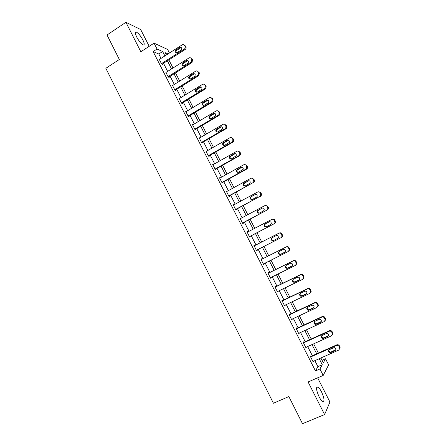 <?xml version="1.0" encoding="UTF-8"?>
<svg xmlns="http://www.w3.org/2000/svg" width="446" height="446" viewBox="0 0 446 446"><rect width="100%" height="100%" fill="white"/><g stroke="black" fill="none" stroke-linecap="round" stroke-linejoin="round"><path stroke-width="0.67" d="M321.488 391.805C320.156 389.235 318.946 387.646 317.853 387.022C315.846 387.056 316.253 390.306 319.085 396.762C320.423 399.337 321.633 400.932 322.72 401.551C324.733 401.461 324.32 398.211 321.488 391.805M142.843 39.906C140.607 35.808 138.461 33.216 136.404 32.129C134.948 31.883 135.066 33.545 136.749 37.113C139.007 41.238 141.153 43.831 143.183 44.901C144.649 45.135 144.537 43.468 142.843 39.906M322.062 360.312L325.524 358.785L328.635 364.884L323.205 375.421L319.927 368.987L322.268 364.722L319.208 358.718M149.198 46.317L140.674 29.536L125.917 22.3L107.023 34.983L119.344 59.48L105.847 68.305L273.415 403.229L288.863 396.583L302.5 423.7L324.599 414.557L329.945 402.036L317.641 377.829M161.028 58.393L158.798 54.005L153.134 51.558L157.053 49.021L154.065 43.151L167.601 49.439L169.424 53.018M153.134 51.558L315.473 370.938L317.903 366.64L314.854 360.647M312.351 355.73L307.679 346.548M305.215 341.703L300.532 332.499M298.101 327.726L293.407 318.511M291.015 313.811L286.315 304.573M283.963 299.941L279.252 290.686M276.933 286.131L272.211 276.855M269.925 272.367L265.197 263.079M262.95 258.658L258.228 249.375M255.982 244.965L251.293 235.756M249.03 231.307L244.386 222.186M242.106 217.704L237.506 208.667M235.209 204.151L230.654 195.203M228.335 190.648L223.825 181.784M221.495 177.196L217.024 168.421M214.671 163.799L210.25 155.102M207.881 150.447L203.499 141.839M201.113 137.151L196.77 128.621M194.367 123.899L190.074 115.458M187.649 110.697L183.395 102.34M180.959 97.546L176.744 89.267M174.291 84.445L170.116 76.249M167.646 71.393L163.515 63.276M159.635 59.285L159.11 59.067L161.653 64.057L162.573 64.425L162.361 64.012M166.269 72.263L165.722 72.057L168.27 77.069L169.168 77.392L168.956 76.974M172.931 85.292L172.351 85.102L174.91 90.131L175.791 90.41L175.579 89.992M179.621 98.365L179.008 98.187L181.578 103.238L182.436 103.472L182.224 103.054M186.344 111.489L185.692 111.327L188.268 116.395L189.104 116.584L188.892 116.161M193.096 124.651L192.399 124.518L194.986 129.602L195.8 129.747L195.588 129.323M199.892 137.864L199.133 137.753L201.731 142.859L202.523 142.954L202.306 142.53M206.682 151.138L205.89 151.043L208.494 156.167L209.269 156.217L209.051 155.788M213.472 164.479L212.675 164.379L215.29 169.525L216.037 169.525L215.819 169.101M220.285 177.87L219.482 177.764L222.108 182.927L222.833 182.888L222.615 182.459M227.12 191.317L226.317 191.206L228.954 196.385L229.657 196.296L229.439 195.866M233.988 204.809L233.18 204.692L235.822 209.899L236.503 209.759L236.285 209.325M240.879 218.356L240.065 218.233L242.719 223.457L243.377 223.273L243.159 222.838M247.798 231.953L247.619 231.613L246.978 231.825L249.643 237.071L250.278 236.832L250.055 236.397M254.738 245.601L254.538 245.205L253.919 245.473L256.595 250.73L257.203 250.451L256.98 250.011M261.702 259.293L261.479 258.853L260.882 259.165L263.569 264.45L264.155 264.116L263.948 263.709M268.67 272.991L268.447 272.551L267.873 272.919L270.571 278.22L271.135 277.836L270.951 277.479M275.667 286.745L275.444 286.304L274.892 286.717L277.602 292.041L278.142 291.606L277.986 291.299M282.692 300.548L282.463 300.108L281.939 300.571L284.66 305.911L285.044 305.175M289.738 314.408L289.515 313.967L289.014 314.48L291.74 319.843L292.13 319.107M296.819 328.323L296.59 327.877L296.116 328.44L298.853 333.825L299.244 333.09M303.921 342.288L303.693 341.837L303.241 342.456L305.989 347.858L306.385 347.127M311.052 356.304L310.823 355.858L310.399 356.527L313.159 361.951L313.555 361.221M323.205 375.421L308.091 381.971L324.599 414.557M315.473 370.938L319.927 368.987M125.917 22.3L140.836 51.753L154.065 43.151M320.875 357.982L323.328 362.793L325.524 358.785M168.003 53.933L165.182 52.667L166.364 54.981M168.861 59.876L173.009 68.015M175.49 72.882L179.682 81.1M182.146 85.933L186.378 94.229M188.825 99.029L193.101 107.414M195.532 112.18L199.847 120.643M202.261 125.376L206.621 133.923M209.018 138.628L213.417 147.258M215.797 151.924L220.24 160.638M222.604 165.271L227.092 174.068M229.439 178.673L233.966 187.554M236.296 192.12L240.868 201.09M243.181 205.617L247.798 214.677M250.089 219.17L254.75 228.313M257.024 232.773L261.735 242.005M263.987 246.426L268.737 255.736M270.995 260.163L275.745 269.479M278.036 273.978L282.781 283.277M285.106 287.843L289.839 297.125M292.208 301.764L296.93 311.024M299.333 315.735L304.044 324.978M306.486 329.767L311.191 338.988M313.666 343.849L318.36 353.054M164.886 55.923L162.651 51.53L157.053 49.021M316.699 353.795L312.01 344.591M309.535 339.74L304.841 330.519M302.399 325.742L297.694 316.504M295.297 311.793L290.58 302.539M288.216 297.9L283.489 288.629M281.164 284.063L276.425 274.775M274.134 270.276L269.39 260.971M267.137 256.545L262.399 247.246M260.141 242.825L255.441 233.598M253.172 229.144L248.511 220.006M246.225 215.513L241.609 206.465M239.307 201.938L234.735 192.973M232.411 188.407L227.884 179.532M225.542 174.932L221.06 166.141M218.702 161.513L214.264 152.805M211.889 148.139L207.49 139.514M205.099 134.815L200.745 126.274M198.331 121.541L194.021 113.083M191.596 108.322L187.326 99.943M184.878 95.149L180.652 86.853M178.194 82.025L174.007 73.813M171.526 68.946L167.384 60.818M158.798 54.005L162.651 51.53M317.903 366.64L322.268 364.722M206.097 151.439L206.671 151.11M212.853 164.73L213.433 164.401M219.638 178.065L220.218 177.742M226.445 191.457L227.031 191.133M233.28 204.892L233.866 204.575M240.138 218.384L240.734 218.066M247.028 231.92L247.619 231.613M253.941 245.512L254.538 245.205M263.553 264.417L264.155 264.116M270.527 278.137L271.135 277.836M277.529 291.901L278.142 291.606M284.559 305.722L285.172 305.432M291.617 319.598L292.23 319.308M298.703 333.524L299.322 333.24M305.811 347.506L306.435 347.222M312.947 361.539L313.577 361.26M159.322 59.48L182.23 44.829C183.234 44.36 184.036 44.589 184.633 45.525L185.068 46.367C185.491 47.449 185.246 48.346 184.332 49.066L161.441 63.639M162.043 64.213L185.185 49.489L184.332 49.066M179.699 47.454L179.732 47.432C181.806 47.326 182.252 48.229 181.076 50.136L177.252 52.572C175.172 52.7 174.72 51.808 175.891 49.885L179.699 47.454L180.569 47.884L181.438 47.661M176.432 52.79C175.802 51.881 175.914 51.05 176.772 50.309L180.569 47.884M184.282 45.046L185.921 46.802C186.344 47.878 186.099 48.776 185.185 49.489M165.934 72.475L188.909 57.991C189.935 57.478 190.76 57.707 191.379 58.666L191.813 59.508L191.206 62.117L168.058 76.651M168.616 77.191L191.908 62.585L191.072 62.206M186.417 60.561C188.457 60.377 188.953 61.258 187.894 63.193L183.964 65.668C181.918 65.835 181.433 64.954 182.514 63.025L186.417 60.561L187.264 60.951L188.112 60.728M183.161 65.885C182.481 65.016 182.553 64.185 183.373 63.399L187.264 60.951M191.379 58.666L192.209 59.062L192.644 59.898L191.908 62.585M172.569 85.52L195.666 71.165C196.697 70.658 197.522 70.892 198.152 71.856L198.587 72.704L198.108 75.201L174.698 89.707M175.206 90.22L198.648 75.731L197.84 75.396M193.163 73.724C195.142 73.506 195.671 74.354 194.751 76.283L190.693 78.814C188.708 79.02 188.184 78.161 189.137 76.244L193.163 73.724L194.807 73.852M189.912 79.031C189.204 78.223 189.221 77.403 189.974 76.573L193.988 74.064M198.152 71.856L198.961 72.202L199.395 73.049L198.648 75.731M179.225 98.611L202.451 84.389C203.488 83.893 204.318 84.127 204.948 85.097L205.383 85.95L205.021 88.325L204.63 88.637L181.366 102.814M181.812 103.299L205.416 88.927L204.63 88.637M199.931 86.937C201.848 86.686 202.412 87.511 201.62 89.412L197.45 92.015C195.521 92.25 194.963 91.419 195.788 89.518L199.931 86.937L201.525 87.02M196.703 92.227C195.956 91.475 195.922 90.666 196.602 89.802L200.733 87.232M204.948 85.097L205.734 85.398L206.169 86.245L205.807 88.615L205.416 88.927M185.91 111.751L209.258 97.663C210.3 97.172 211.136 97.412 211.766 98.388L212.207 99.241L211.945 101.498L211.449 101.928L188.056 115.971M188.441 116.434L212.212 102.173L211.449 101.928M206.727 100.199C208.583 99.921 209.174 100.718 208.505 102.597L204.223 105.262C202.356 105.529 201.776 104.721 202.473 102.842L206.727 100.199L208.254 100.239M203.521 105.468C202.74 104.777 202.657 103.979 203.27 103.082L207.507 100.445M211.766 98.388L212.53 98.644L212.971 99.491L212.709 101.744L212.212 102.173M192.616 124.941L216.098 110.987C217.141 110.502 217.982 110.747 218.612 111.729L219.053 112.587L218.886 114.728L218.289 115.269L194.768 129.178M195.086 129.619L219.036 115.469L218.289 115.269M213.545 113.507C215.346 113.206 215.964 113.981 215.412 115.826L211.03 118.564C209.219 118.848 208.605 118.067 209.196 116.216L213.545 113.507L215.005 113.507M210.378 118.764C209.553 118.129 209.419 117.343 209.971 116.412L214.303 113.708M217.86 110.948L219.354 111.935L219.794 112.793L219.627 114.923L219.036 115.469M199.351 138.176L222.955 124.367C224.009 123.888 224.851 124.139 225.486 125.12L225.927 125.978L225.838 128.002L225.163 128.665L201.514 142.43M201.743 142.859L225.882 128.81L225.163 128.665M220.391 126.87C222.136 126.552 222.783 127.3 222.331 129.106L217.86 131.91C216.104 132.211 215.468 131.459 215.953 129.647L220.391 126.87L221.774 126.826M217.269 132.105C216.405 131.525 216.215 130.756 216.706 129.792L221.127 127.026M224.622 124.278L226.206 125.281L226.646 126.14L226.557 128.153L225.882 128.81M206.108 151.467L229.846 137.792C230.9 137.318 231.747 137.574 232.388 138.567L232.829 139.425L232.806 141.337L232.059 142.107L208.282 155.738M208.472 156.122L232.756 142.207L232.059 142.107M227.265 140.284C228.954 139.955 229.623 140.674 229.261 142.441L224.717 145.312C223.011 145.625 222.353 144.894 222.749 143.121L227.265 140.284L228.553 140.2M224.193 145.491C223.284 144.972 223.045 144.214 223.474 143.216L227.978 140.39M231.396 137.663L233.085 138.678L233.526 139.537L233.498 141.438L232.756 142.207M212.893 164.808L236.759 151.272C237.818 150.804 238.671 151.066 239.312 152.058L239.758 152.922L239.786 154.723L238.978 155.604L215.072 169.095M215.24 169.424L239.653 155.654L238.978 155.604M234.161 153.747C235.806 153.407 236.492 154.104 236.218 155.832L231.602 158.765C229.941 159.088 229.266 158.38 229.573 156.641L234.161 153.747L235.354 153.63M231.151 158.927C230.197 158.469 229.902 157.722 230.281 156.691L234.852 153.809M238.186 151.105L239.987 152.125L240.427 152.989L240.455 154.779L239.653 155.654M219.7 178.194L243.694 164.803C244.765 164.34 245.623 164.607 246.264 165.605L246.783 168.17L245.924 169.145L221.891 182.498M222.036 182.782L246.577 169.151L245.924 169.145M241.091 167.261C242.691 166.921 243.388 167.59 243.187 169.279L238.51 172.268C236.893 172.596 236.202 171.911 236.436 170.21L241.091 167.261L242.167 167.122M238.147 172.407C237.138 172.017 236.793 171.286 237.116 170.21L241.754 167.272M244.988 164.607L246.917 165.622L247.357 166.492L247.43 168.181L246.577 169.151M226.535 191.635L250.663 178.383C251.739 177.926 252.598 178.199 253.244 179.203L253.802 181.678L252.904 182.743L228.731 195.956M228.854 196.184L252.904 182.743M248.037 180.831C249.604 180.485 250.312 181.137 250.178 182.788L249.47 183.618L245.445 185.82C243.867 186.155 243.159 185.486 243.326 183.824L244.018 183.033L248.991 180.663M245.183 185.932C244.118 185.608 243.717 184.895 243.984 183.78L244.676 182.994L248.684 180.792M251.795 178.166L253.869 179.175L254.315 180.045L254.426 181.639L253.529 182.704M233.397 205.127L257.654 192.014C258.736 191.568 259.6 191.847 260.252 192.85L260.838 195.242L259.906 196.396L235.605 209.464M235.694 209.642L259.906 196.396M255.017 194.445C256.545 194.099 257.27 194.735 257.191 196.346L256.45 197.249L252.408 199.423C250.864 199.763 250.145 199.117 250.256 197.489L250.975 196.63L255.837 194.272M252.252 199.496C251.126 199.256 250.674 198.554 250.892 197.394L251.605 196.535L255.636 194.361M258.624 191.791L260.854 192.772L261.3 193.648L261.44 195.158L260.509 196.307M240.288 218.668L264.679 205.701C265.766 205.26 266.63 205.545 267.282 206.554L267.895 208.867L266.931 210.099L242.501 223.022M242.563 223.151L266.931 210.099M262.025 208.12C263.519 207.775 264.249 208.388 264.227 209.966L263.463 210.93L259.394 213.082C257.883 213.417 257.152 212.792 257.214 211.198L257.961 210.278L262.7 207.942M259.355 213.104C258.173 212.943 257.66 212.263 257.821 211.053L258.569 210.138L262.616 207.987M265.465 205.483L267.862 206.426L268.314 207.306L268.47 208.734L267.511 209.96M247.201 232.266L271.726 219.438C272.818 219.003 273.688 219.293 274.346 220.313L274.976 222.554L273.989 223.853L249.42 236.631M249.459 236.709L273.989 223.853M269.055 221.84C270.521 221.5 271.263 222.097 271.285 223.647L270.499 224.661L266.407 226.791C264.924 227.125 264.188 226.512 264.199 224.951L264.969 223.976L269.54 221.684M266.496 226.746C265.253 226.691 264.684 226.027 264.785 224.762L265.554 223.786L269.585 221.679M272.328 219.248C273.404 218.841 274.262 219.137 274.898 220.134L275.528 222.37L274.541 223.663M254.142 245.908L278.8 233.23C279.898 232.801 280.774 233.096 281.432 234.122L282.078 236.296L281.069 237.662L256.372 250.295M256.383 250.317L281.069 237.662M276.113 235.616C277.557 235.276 278.304 235.862 278.365 237.378L277.568 238.448L273.454 240.556C271.993 240.89 271.252 240.288 271.218 238.761L272.004 237.729L276.314 235.533M273.727 240.416C272.4 240.505 271.748 239.876 271.781 238.515L272.567 237.489L276.453 235.494M279.073 233.119L279.335 233.007C280.434 232.578 281.303 232.873 281.961 233.894L282.608 236.062L281.604 237.423M288.69 251.237L289.71 249.816L289.053 247.703C288.395 246.683 287.514 246.382 286.416 246.8L261.1 259.594L285.903 247.078C287.007 246.655 287.887 246.956 288.545 247.982L289.209 250.1L288.183 251.527L263.346 264.01M283.199 249.448C284.62 249.108 285.373 249.688 285.468 251.17L284.66 252.291L280.523 254.371C279.09 254.699 278.337 254.114 278.265 252.614L279.068 251.533L283.199 249.448M284.905 252.135L281.052 254.075C279.625 254.398 278.873 253.819 278.806 252.319L279.413 251.36M268.102 273.359L293.028 260.977C294.137 260.559 295.023 260.865 295.687 261.897L296.361 263.96L295.319 265.442L270.348 277.774M295.804 265.102L296.835 263.625L296.166 261.568C295.508 260.542 294.628 260.235 293.518 260.648L268.068 273.292M290.313 263.33C291.712 263.001 292.476 263.564 292.604 265.024L291.779 266.184L287.62 268.241C286.204 268.564 285.446 267.99 285.345 266.518L286.159 265.392L290.313 263.33M292.191 265.877L288.122 267.89C286.717 268.219 285.964 267.645 285.858 266.173L286.282 265.331M275.121 287.163L300.186 274.931C301.301 274.519 302.193 274.831 302.856 275.868L303.536 277.88L302.488 279.413L277.379 291.595M303.102 278.934L303.988 277.496L303.313 275.489C302.65 274.457 301.764 274.145 300.649 274.552L275.059 287.04M297.454 277.267C298.837 276.938 299.601 277.496 299.762 278.928L298.926 280.133L294.739 282.167C293.345 282.485 292.587 281.922 292.453 280.467L293.278 279.302L297.454 277.267M299.444 279.709L295.224 281.766C293.836 282.084 293.072 281.521 292.944 280.077L293.267 279.313M282.167 301.017L307.372 288.936C308.493 288.534 309.39 288.852 310.054 289.894L310.739 291.862L309.68 293.435L284.431 305.471M310.41 292.81L311.169 291.422L310.483 289.46C309.819 288.423 308.927 288.105 307.812 288.506L282.078 300.844M304.624 291.26C305.989 290.937 306.759 291.483 306.943 292.894L306.101 294.137L301.892 296.144C300.515 296.456 299.745 295.904 299.589 294.472L300.426 293.273L304.624 291.26M306.709 293.596L302.349 295.692C300.978 296.005 300.214 295.453 300.052 294.025L300.297 293.34M289.242 314.926L314.586 302.996C315.712 302.6 316.61 302.929 317.284 303.971L317.97 305.895L316.9 307.517L291.517 319.397M317.736 306.742L318.377 305.41L317.686 303.486C317.017 302.449 316.125 302.12 314.999 302.516L289.125 314.698M311.821 305.304C313.17 304.986 313.945 305.527 314.151 306.92L313.304 308.192L309.072 310.176C307.712 310.483 306.937 309.937 306.753 308.526L307.595 307.288L311.821 305.304M313.99 307.534L309.507 309.669C308.147 309.981 307.378 309.435 307.194 308.03L307.372 307.422M296.345 328.886L321.822 317.112C322.96 316.727 323.863 317.056 324.537 318.104L325.229 319.994L324.153 321.65L298.625 333.374M325.067 320.73L325.608 319.453L324.917 317.569C324.242 316.526 323.344 316.192 322.213 316.582L296.2 328.607M319.046 319.403C320.379 319.096 321.165 319.626 321.393 320.997L320.535 322.302L316.281 324.259C314.932 324.565 314.157 324.025 313.945 322.636L314.798 321.365L319.046 319.403M321.282 321.527L316.688 323.707C315.344 324.008 314.569 323.467 314.363 322.084L314.486 321.56M303.47 342.907L329.092 331.283C330.235 330.904 331.144 331.239 331.818 332.298L332.515 334.149L331.428 335.838L305.761 347.412M332.409 334.779L332.867 333.552L332.17 331.707C331.501 330.653 330.592 330.319 329.455 330.703L303.302 342.567M326.299 333.563C327.62 333.257 328.407 333.781 328.657 335.136L327.793 336.474L323.517 338.402C322.179 338.698 321.399 338.163 321.17 336.791L322.029 335.498L326.299 333.563M328.585 335.576L323.896 337.795C322.564 338.09 321.789 337.555 321.56 336.189L321.638 335.754M310.628 356.978L336.39 345.511C337.538 345.137 338.453 345.483 339.133 346.542L339.83 348.359L338.737 350.082L312.93 361.5M339.763 348.889L340.153 347.713L339.456 345.901C338.782 344.842 337.873 344.502 336.73 344.875L310.427 356.583M333.58 347.774C334.896 347.473 335.682 347.992 335.95 349.335L335.08 350.695L330.781 352.596C329.455 352.892 328.669 352.362 328.423 351.008L329.287 349.681L333.58 347.774M335.91 349.686L331.133 351.939C329.817 352.228 329.031 351.699 328.786 350.35L328.83 349.998M185.491 45.966L184.633 45.525M185.921 46.802L185.068 46.367M175.891 49.885L176.772 50.309M192.644 59.898L191.813 59.508M182.587 62.975L183.445 63.354M199.395 73.049L198.587 72.704M189.31 76.115L190.147 76.444M206.169 86.245L205.383 85.95M196.062 89.306L196.876 89.59M212.971 99.491L212.207 99.241M202.835 102.541L203.627 102.781M219.354 111.935L218.612 111.729M219.794 112.793L219.053 112.587M209.631 115.832L210.4 116.021M226.206 125.281L225.486 125.12M226.646 126.14L225.927 125.978M216.461 129.167L217.208 129.318M233.085 138.678L232.388 138.567M233.526 139.537L232.829 139.425M223.307 142.558L224.031 142.659M239.987 152.125L239.312 152.058M240.427 152.989L239.758 152.922M230.186 156L230.889 156.05M246.917 165.622L246.264 165.605M247.357 166.492L246.71 166.475M237.088 169.491L237.768 169.497M253.869 179.175L253.244 179.203M254.315 180.045L253.69 180.078M244.018 183.033L244.676 182.994M260.854 192.772L260.252 192.85M261.3 193.648L260.698 193.731M250.975 196.63L251.605 196.535M267.862 206.426L267.282 206.554M268.314 207.306L267.734 207.435M257.961 210.278L258.569 210.138M274.898 220.134L274.346 220.313M275.349 221.015L274.797 221.194M264.969 223.976L265.554 223.786M281.961 233.894L281.432 234.122M282.413 234.774L281.889 235.009M272.004 237.729L272.567 237.489M286.416 246.8L285.903 247.078M289.053 247.703L288.545 247.982M289.504 248.589L289.002 248.874M280.523 254.371L281.052 254.075M293.518 260.648L293.028 260.977M296.166 261.568L295.687 261.897M296.623 262.46L296.144 262.794M291.779 266.184L292.141 265.933M287.62 268.241L288.122 267.89M300.649 274.552L300.186 274.931M303.313 275.489L302.856 275.868M303.771 276.381L303.319 276.765M298.926 280.133L299.394 279.737M294.739 282.167L295.224 281.766M307.812 288.506L307.372 288.936M310.483 289.46L310.054 289.894M310.946 290.357L310.516 290.792M306.101 294.137L306.541 293.691M301.892 296.144L302.349 295.692M314.999 302.516L314.586 302.996M317.686 303.486L317.284 303.971M318.149 304.389L317.747 304.874M313.304 308.192L313.716 307.695M309.072 310.176L309.507 309.669M322.213 316.582L321.822 317.112M324.917 317.569L324.537 318.104M325.379 318.477L325 319.013M320.535 322.302L320.925 321.756M316.281 324.259L316.688 323.707M329.455 330.703L329.092 331.283M332.17 331.707L331.818 332.298M332.638 332.616L332.287 333.207M327.793 336.474L328.156 335.871M323.517 338.402L323.896 337.795M336.73 344.875L336.39 345.511M339.456 345.901L339.133 346.542M339.924 346.81L339.601 347.456M335.08 350.695L335.42 350.038M330.781 352.596L331.133 351.939M317.853 387.022L316.671 387.529M136.404 32.129L135.389 32.803M179.732 47.432L180.602 47.861M192.036 62.496L191.206 62.117M182.514 63.025L183.373 63.399M198.916 75.536L198.108 75.201M189.137 76.244L189.974 76.573M205.807 88.615L205.021 88.325M195.788 89.518L196.602 89.802M212.709 101.744L211.945 101.498M202.473 102.842L203.27 103.082M219.627 114.923L218.886 114.728M209.196 116.216L209.971 116.412M226.557 128.153L225.838 128.002M215.953 129.647L216.706 129.792M233.498 141.438L232.806 141.337M222.749 143.121L223.474 143.216M240.455 154.779L239.786 154.723M229.573 156.641L230.281 156.691M247.43 168.181L246.783 168.17M236.436 170.21L237.116 170.21M254.426 181.639L253.802 181.678M243.326 183.824L243.984 183.78M261.44 195.158L260.838 195.242M250.256 197.489L250.892 197.394M268.47 208.734L267.895 208.867M257.214 211.198L257.821 211.053M275.528 222.37L274.976 222.554M264.199 224.951L264.785 224.762M282.608 236.062L282.078 236.296M271.218 238.761L271.781 238.515M289.71 249.816L289.209 250.1M278.265 252.614L278.806 252.319M296.835 263.625L296.361 263.96M285.345 266.518L285.858 266.173M303.988 277.496L303.536 277.88M292.453 280.467L292.944 280.077M311.169 291.422L310.739 291.862M299.589 294.472L300.052 294.025M318.377 305.41L317.97 305.895M306.753 308.526L307.194 308.03M325.608 319.453L325.229 319.994M313.945 322.636L314.363 322.084M332.867 333.552L332.515 334.149M321.17 336.791L321.56 336.189M340.153 347.713L339.83 348.359M328.423 351.008L328.786 350.35"/></g></svg>

